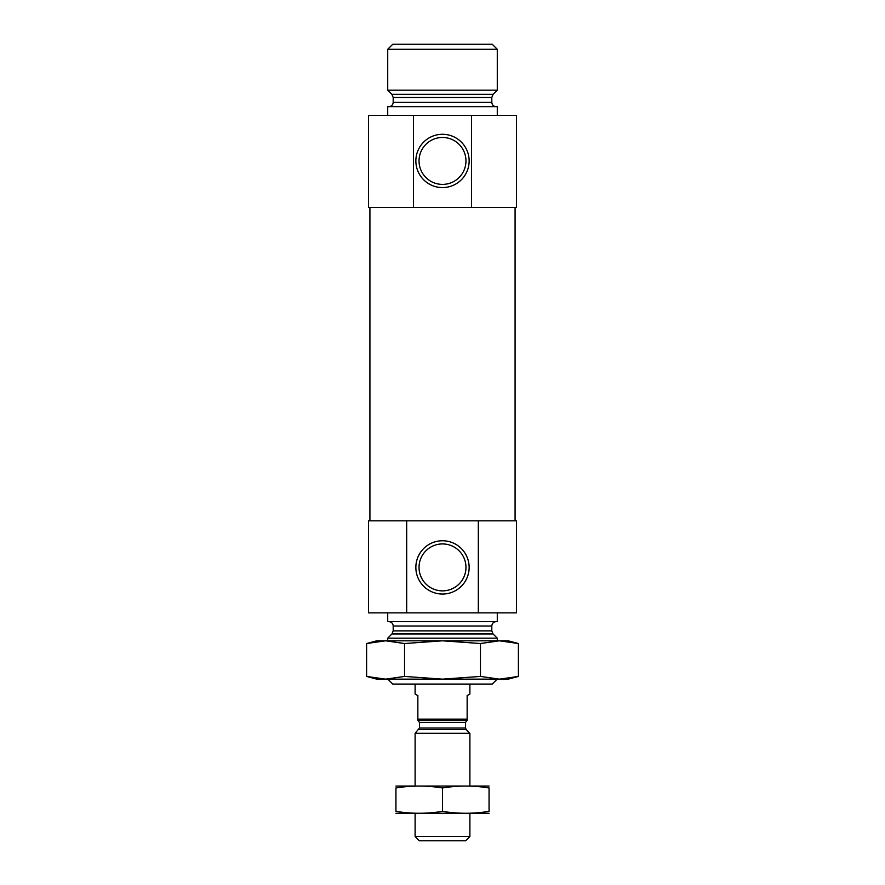 <?xml version="1.0" encoding="UTF-8"?>
<svg xmlns="http://www.w3.org/2000/svg" width="885" height="885" viewBox="0 0 885 885"><rect width="100%" height="100%" fill="white"/><g stroke="black" fill="none" stroke-linecap="round" stroke-linejoin="round"><path stroke-width="1.33" d="M442.5 543.932A23.464 23.464 0 0 1 462.822 579.133A23.464 23.464 0 0 1 422.178 579.133A23.464 23.464 0 0 1 442.5 543.932M478.32 612.862L478.32 520.834L516.453 520.834L516.453 612.862L406.68 612.862L406.68 520.834L368.547 520.834L368.547 612.862L406.68 612.862M478.32 520.834L406.68 520.834M471.484 207.499L516.453 207.499L516.453 115.459L413.516 115.459L413.516 207.499L471.484 207.499L471.484 115.459M413.516 115.459L368.547 115.459L368.547 207.499L413.516 207.499M369.919 520.834L369.919 207.499M387.719 679.038L392.763 684.083L492.237 684.083L497.171 679.149M387.719 640.806L387.719 638.173L497.281 638.173L497.281 640.806M388.814 621.635C391.48 621.889 392.94 623.35 393.194 626.016L393.194 630.883L391.911 633.981L387.719 638.173M387.719 612.862L387.719 621.635L497.281 621.635L497.281 612.862M442.5 134.288A26.65 26.65 0 0 1 465.576 174.257A26.65 26.65 0 0 1 419.424 174.257A26.65 26.65 0 0 1 442.5 134.288M442.5 540.757A26.65 26.65 0 0 1 465.576 580.726A26.65 26.65 0 0 1 419.424 580.726A26.65 26.65 0 0 1 442.5 540.757M442.5 137.474A23.464 23.464 0 0 1 462.822 172.663A23.464 23.464 0 0 1 422.178 172.663A23.464 23.464 0 0 1 442.5 137.474M387.719 115.459L387.719 106.698L497.281 106.698L497.281 115.459M391.911 94.352L493.089 94.352L497.281 90.159L387.719 90.159L391.911 94.352L393.194 97.45L393.194 102.317C392.94 104.983 391.48 106.443 388.814 106.698M387.719 90.159L387.719 49.294L497.281 49.294L497.281 90.159M387.719 49.294L392.763 44.25L492.237 44.25L497.281 49.294M417.853 719.14L467.147 719.14L467.147 720.235L417.853 720.235L417.853 695.588L415.109 694.006L415.109 684.083M417.853 720.302L419.49 722.425L465.51 722.425L467.147 720.302M467.147 719.14L467.147 695.588L469.891 694.006L469.891 684.083M469.891 836.546L415.109 836.546L419.313 840.75L465.687 840.75L469.891 836.546L469.891 813.359M415.109 785.968L415.109 733.311L469.891 733.311L469.891 785.968M415.109 836.546L415.109 813.359M419.49 722.425L419.49 728.023L415.109 733.311M489.062 786.046L395.938 786.046M489.062 787.971C489.062 785.438 489.062 785.438 489.062 787.971L489.062 811.357C489.062 813.89 489.062 813.89 489.062 811.357C473.541 813.901 458.021 813.901 442.5 811.357C426.979 813.901 411.459 813.901 395.938 811.357C395.938 813.89 395.938 813.89 395.938 811.357L395.938 787.971C395.938 785.438 395.938 785.438 395.938 787.971C411.459 785.438 426.979 785.438 442.5 787.971C458.021 785.438 473.541 785.438 489.062 787.971M442.5 787.971L442.5 811.357M489.062 813.282L395.938 813.282M518.4 643.528L499.428 640.806L480.455 643.528L442.5 640.806L508.233 640.806L518.4 643.528L518.4 676.428L508.233 679.149L499.428 679.149L518.4 676.428L507.016 678.673M480.455 676.428L442.5 679.149L385.572 679.149L404.545 676.428L442.5 679.149L499.428 679.149L480.455 676.428L480.455 643.528M385.572 679.149L376.767 679.149L366.6 676.428L385.572 679.149L366.6 676.428L366.6 643.528L385.572 640.806L376.767 640.806L366.6 643.528M442.5 640.806L385.572 640.806L404.545 643.528L442.5 640.806M404.545 676.428L404.545 643.528M391.911 633.981L493.089 633.981L497.281 638.173M393.194 630.883L491.806 630.883L493.089 633.981M393.194 626.016L491.806 626.016C492.06 623.35 493.52 621.889 496.186 621.635M393.194 102.317L491.806 102.317C492.06 104.983 493.52 106.443 496.186 106.698M393.194 97.45L491.806 97.45L491.806 102.317M418.848 729.572L466.152 729.572L469.891 733.311M419.49 728.023L465.51 728.023L466.152 729.572M515.081 520.834L515.081 207.499M491.806 630.883L491.806 626.016M493.089 94.352L491.806 97.45M465.51 728.023L465.51 722.425"/></g></svg>

